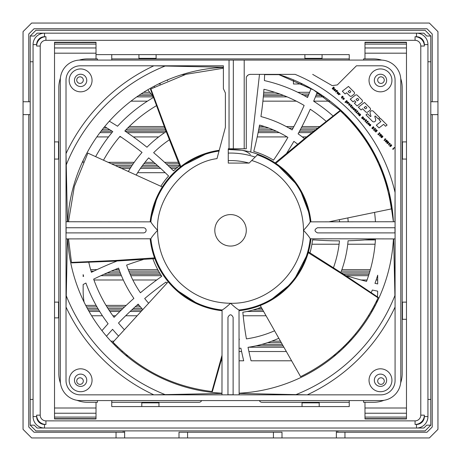<?xml version="1.0" encoding="UTF-8"?>
<svg xmlns="http://www.w3.org/2000/svg" width="461" height="461" viewBox="0 0 461 461"><rect width="100%" height="100%" fill="white"/><g stroke="black" fill="none" stroke-linecap="round" stroke-linejoin="round"><path stroke-width="0.69" d="M54.525 418.951L96.015 418.963L96.015 417.084L54.525 417.084L54.525 418.951L96.015 418.951M54.525 417.084L54.525 413.229L96.015 413.229L96.015 402.28M54.525 42.568L54.525 42.239L96.015 42.239L96.015 42.568L54.525 42.568L54.525 413.229M54.525 42.239L96.015 42.233M54.525 47.961L96.015 47.961L96.015 42.568M54.525 53.188L96.015 53.188L96.015 58.916M96.015 47.961L96.015 53.188M364.985 47.961L364.985 44.106L406.475 44.106L406.475 47.961L364.985 47.961L364.985 58.916M406.475 44.106L406.475 42.233L364.985 42.233L364.985 44.106M406.475 418.628L406.475 418.951L364.985 418.963L364.985 418.628L406.475 418.628L406.475 53.188L364.985 53.188M406.475 53.188L406.475 47.961M96.015 413.229L96.015 417.084M54.525 408.002L96.015 408.002M406.475 418.951L364.985 418.963M406.475 413.229L364.985 413.229L364.985 418.628M406.475 408.002L364.985 408.002L364.985 402.28M364.985 413.229L364.985 408.002M76.947 400.292A28.617 28.617 0 0 0 87.434 402.28L97.444 402.28L97.444 400.574M111.752 400.574L111.752 406.573L349.248 406.573L349.248 400.574M363.556 400.574L363.556 402.28L373.571 402.28A28.617 28.617 0 0 0 383.984 400.315M111.752 402.28L199.025 402.28A2.864 2.864 0 0 0 201.641 400.574M154.556 86.95A333.839 333.839 0 0 0 154.02 86.293M181.893 74.653L184.78 74.653M106.485 336.202A333.839 333.839 0 0 1 112.582 329.333A153.801 153.801 0 0 0 118.552 336.057M128.008 356.059A70.193 70.193 0 0 1 125.369 354.976M103.523 160.14A145.215 145.215 0 0 1 120.033 136.341A333.839 333.839 0 0 1 142.046 152.447A118.033 118.033 0 0 0 128.406 171.371M124.332 329.673A145.215 145.215 0 0 1 118.494 323.017A333.839 333.839 0 0 1 138.179 304.133A118.033 118.033 0 0 0 142.703 309.481M374.574 212.44A145.215 145.215 0 0 1 375.444 221.741M348.199 221.741A118.033 118.033 0 0 0 347.853 217.978M291.496 360.79L251.049 360.79A333.839 333.839 0 0 1 248.024 347.317A118.033 118.033 0 0 0 278.692 338.339M371.22 292.654A153.801 153.801 0 0 0 372.35 290.032A333.839 333.839 0 0 0 377.692 291.162A70.193 70.193 0 0 1 377.415 296.832M377.046 300.099A70.193 70.193 0 0 1 376.602 302.912M356.099 334.427A333.839 333.839 0 0 1 355.373 333.989M340.852 272.48A118.033 118.033 0 0 0 348.095 240.769A333.839 333.839 0 0 0 375.473 238.971A145.215 145.215 0 0 1 366.541 281.389A333.839 333.839 0 0 1 345.312 275.401M339.405 219.701A109.447 109.447 0 0 1 339.59 221.741M239.132 338.679A333.839 333.839 0 0 0 239.305 339.688A109.447 109.447 0 0 1 239.132 339.705M179.594 165.608A82.554 82.554 0 0 0 173.532 170.852A333.839 333.839 0 0 0 153.634 152.683A109.447 109.447 0 0 1 169.325 139.839M377.692 275.194L377.692 283.936A333.839 333.839 0 0 1 374.972 283.348A153.801 153.801 0 0 0 377.692 275.194M358.762 130.878A333.839 333.839 0 0 0 359.309 130.244M377.692 160.007L377.692 161.949M147.762 89.797A333.839 333.839 0 0 1 153.133 96.533M153.473 97.473A153.801 153.801 0 0 0 117.532 126.228A333.839 333.839 0 0 0 109.338 121.191M311.077 88.512A333.839 333.839 0 0 1 307.539 97.484A153.801 153.801 0 0 0 264.401 80.583A333.839 333.839 0 0 0 264.597 74.653L279.147 74.653M84.086 302.093A70.193 70.193 0 0 1 83.141 290.591L83.141 284.523A333.839 333.839 0 0 1 85.925 283.048A153.801 153.801 0 0 0 108.105 323.726A333.839 333.839 0 0 0 101.956 330.646M83.141 274.629A153.801 153.801 0 0 0 83.631 276.243A333.839 333.839 0 0 0 83.141 276.502L83.141 274.629M166.179 131.633A118.033 118.033 0 0 0 146.961 147.215A333.839 333.839 0 0 0 124.827 130.993A145.215 145.215 0 0 1 156.475 105.667M114.063 317.364A145.215 145.215 0 0 1 93.641 279.135A333.839 333.839 0 0 1 118.592 268.123A118.033 118.033 0 0 0 133.88 298.388A333.839 333.839 0 0 0 114.063 317.364M148.523 303.113A109.447 109.447 0 0 1 144.691 298.532A333.839 333.839 0 0 1 165.977 282.086A82.554 82.554 0 0 0 166.894 283.215M292.101 129.916A118.033 118.033 0 0 0 260.938 116.558A333.839 333.839 0 0 0 263.923 89.278A145.215 145.215 0 0 1 304.145 105.442A333.839 333.839 0 0 1 292.101 129.916M286.736 153.127A333.839 333.839 0 0 0 293.882 141.366A109.447 109.447 0 0 1 297.65 144.166M274.439 330.837A109.447 109.447 0 0 1 246.428 338.881A333.839 333.839 0 0 1 242.832 312.224A82.554 82.554 0 0 0 261.191 307.228M350.665 339.405A333.839 333.839 0 0 0 351.403 339.843M336.011 354.734A70.193 70.193 0 0 1 333.343 355.857M309.994 252.847A82.554 82.554 0 0 0 312.541 239.743A333.839 333.839 0 0 0 339.463 240.867A109.447 109.447 0 0 1 333.476 267.68M304.49 138.634A118.033 118.033 0 0 0 298.106 133.846A333.839 333.839 0 0 0 310.241 109.234A145.215 145.215 0 0 1 326.192 121.37M273.523 160.14A82.554 82.554 0 0 0 253.752 151.387A333.839 333.839 0 0 0 259.537 125.069A109.447 109.447 0 0 1 287.906 137.407A333.839 333.839 0 0 1 273.523 160.14M239.132 348.314A118.033 118.033 0 0 0 240.901 348.17A333.839 333.839 0 0 0 243.702 360.79L239.132 360.79M221.96 360.79L221.101 360.79M152.919 258.811A82.554 82.554 0 0 0 161.771 276.323A333.839 333.839 0 0 0 140.426 292.77A109.447 109.447 0 0 1 126.631 265.081A333.839 333.839 0 0 1 143.296 259.508M116.466 261.059A118.033 118.033 0 0 0 116.518 261.254A333.839 333.839 0 0 0 91.405 272.307A145.215 145.215 0 0 1 88.783 262.263M136.26 174.944A109.447 109.447 0 0 1 148.696 157.881A333.839 333.839 0 0 1 168.588 175.993A82.554 82.554 0 0 0 160.866 186.267M354.786 124.677A333.839 333.839 0 0 1 354.244 125.306M333.061 115.982A153.801 153.801 0 0 0 313.664 101.224A333.839 333.839 0 0 0 317.237 92.188M83.141 162.543L83.141 160.52M104.659 126.625A333.839 333.839 0 0 1 112.784 131.616A153.801 153.801 0 0 0 95.669 156.607M259.359 400.574A2.864 2.864 0 0 0 261.975 402.28L349.248 402.28M221.124 67.496L223.395 67.496M400.736 78.549A28.617 28.617 0 0 1 402.182 87.527L402.182 373.664A28.617 28.617 0 0 1 400.667 382.866M363.556 60.074L363.556 58.916L373.571 58.916A28.617 28.617 0 0 1 381.702 60.091M349.248 60.074L349.248 58.916L111.752 58.916L111.752 60.074M97.444 60.074L97.444 58.916L87.434 58.916A28.617 28.617 0 0 0 79.28 60.097M60.483 383.281A28.617 28.617 0 0 1 58.818 373.664L58.818 87.527A28.617 28.617 0 0 1 60.385 78.18M83.308 381.08A3.29 3.29 0 0 1 78.376 383.927A3.29 3.29 0 0 1 78.376 378.227A3.29 3.29 0 0 1 83.308 381.08M384.272 381.08A3.29 3.29 0 0 1 379.334 383.927A3.29 3.29 0 0 1 379.334 378.227A3.29 3.29 0 0 1 384.272 381.08M384.272 80.116A3.29 3.29 0 0 1 379.334 82.963A3.29 3.29 0 0 1 379.334 77.264A3.29 3.29 0 0 1 384.272 80.116M83.308 80.116A3.29 3.29 0 0 1 78.376 82.963A3.29 3.29 0 0 1 78.376 77.264A3.29 3.29 0 0 1 83.308 80.116M349.248 58.916L349.248 54.623L96.015 54.623M111.752 54.623L111.752 58.916M30.201 425.169L35.929 430.891L425.077 430.891L430.799 425.169L426.748 425.169L423.89 428.033L37.111 428.033L34.252 425.169L30.201 425.169L30.201 399.416L33.065 399.416M427.935 399.416L430.799 399.416L430.799 425.169M33.065 61.774L30.201 61.774L30.201 36.021L34.252 36.021L37.111 33.163L44.51 33.163A11.444 11.444 0 0 0 33.065 44.608L33.065 416.588A11.444 11.444 0 0 0 44.51 428.033L416.49 428.033A11.444 11.444 0 0 0 427.935 416.588L427.935 44.608A11.444 11.444 0 0 0 416.49 33.163L423.89 33.163L426.748 36.021L430.799 36.021L430.799 61.774L427.935 61.774M430.799 399.416L430.799 61.774M30.201 61.774L30.201 399.416M30.201 36.021L35.929 30.299L425.077 30.299L430.799 36.021M158.964 406.573L158.964 402.851L141.798 402.851L141.798 406.573M138.934 54.623L138.934 58.34L156.106 58.34L156.106 54.623M319.202 406.573L319.202 402.851L302.036 402.851L302.036 406.573M304.894 54.623L304.894 58.34L322.066 58.34L322.066 54.623M54.525 317.871L58.53 317.871L58.53 302.128L54.525 302.128M406.475 302.128L402.47 302.128L402.47 319.3L406.475 319.3M54.525 159.062L58.53 159.062L58.53 141.896L54.525 141.896M406.475 141.896L402.47 141.896L402.47 159.062L406.475 159.062M420.784 415.154A5.722 5.722 0 0 1 415.061 420.876L45.944 420.876A5.722 5.722 0 0 1 40.216 415.154L40.216 46.037A5.722 5.722 0 0 1 45.944 40.314L415.061 40.314A5.722 5.722 0 0 1 420.784 46.037L420.784 415.154L424.356 415.154L424.356 416.588A7.872 7.872 0 0 1 416.49 424.454L415.061 424.454A9.301 9.301 0 0 0 424.356 415.154M416.49 36.736A7.872 7.872 0 0 1 424.356 44.608L424.356 46.037A9.301 9.301 0 0 0 415.061 36.736L416.49 36.736L416.49 33.163L44.51 33.163L44.51 36.736L45.944 36.736L45.944 40.314M138.847 95.444L152.28 95.444M263.45 95.444L283.613 95.444M303.903 95.444L308.369 95.444M315.987 95.444L322.216 95.444M256.12 345.813L282.939 345.813M344.517 345.813L345.715 345.813M343.606 274.278L368.99 274.278M258.385 131.212L276.341 131.212M299.529 131.212L313.762 131.212M359.021 131.212L360.058 131.212M116.593 345.813L115.383 345.813M160.457 274.278L130.146 274.278M120.851 274.278L103.973 274.278M166.018 131.212L125.156 131.212M112.15 131.212L101.017 131.212M177.894 166.98L169.55 166.98M159.091 166.98L141.441 166.98M131.08 166.98L118.708 166.98M142.184 310.046L131.662 310.046M121.324 310.046L108.946 310.046M98.81 310.046L88.258 310.046M252.91 310.046L262.758 310.046M371.877 310.046L372.834 310.046M267.541 342.667L281.152 342.667M347.623 342.667L348.787 342.667M373.606 306.899L374.551 306.899M341.353 271.131L369.941 271.131M160.416 84L158.509 84M302.554 84L293.45 84L293.45 79.862M158.59 271.131L128.838 271.131M119.647 271.131L111.205 271.131M93.831 271.131L91.059 271.131M159.581 272.849L129.535 272.849M120.292 272.849L107.2 272.849M165.476 129.777L125.986 129.777M109.862 129.777L102.123 129.777M164.825 128.06L127.668 128.06M107.056 128.06L103.489 128.06M113.492 342.667L112.305 342.667M115.164 344.384L113.965 344.384M178.862 163.828L166.214 163.828M155.588 163.828L143.774 163.828M133.166 163.828L111.729 163.828M179.565 165.545L168.046 165.545M157.512 165.545L142.484 165.545M132.013 165.545L115.538 165.545M140.449 306.899L135.09 306.899M124.585 306.899L106.946 306.899M96.966 306.899L86.541 306.899M141.93 308.616L133.206 308.616M122.793 308.616L108.024 308.616M97.957 308.616L87.469 308.616M257.474 308.616L261.963 308.616M372.672 308.616L373.623 308.616M341.422 272.849L369.434 272.849M258.667 129.777L273.102 129.777M291.882 129.777L292.176 129.777M300.29 129.777L315.56 129.777M258.99 128.06L268.786 128.06M288.966 128.06L293.104 128.06M301.189 128.06L317.721 128.06M261.871 344.384L282.126 344.384M345.952 344.384L347.127 344.384M167.55 79.88L167.55 80.79M140.991 94.009L151.156 94.009M263.571 94.009L279.821 94.009M301.206 94.009L308.945 94.009M316.54 94.009L320.078 94.009M143.659 92.298L149.785 92.298M263.704 92.298L274.773 92.298M297.783 92.298L309.625 92.298M430.799 101.737L437.95 101.737L437.95 31.636L429.364 23.05L31.636 23.05L23.05 31.636L23.05 101.737L30.201 101.737M336.369 430.891L336.369 437.95L429.364 437.95L437.95 429.364L437.95 114.616L430.799 114.616M336.369 437.95L282.005 437.95L282.005 432.228L178.995 432.228L178.995 437.95L124.631 437.95L124.631 430.891M30.201 114.616L23.05 114.616L23.05 429.364L31.636 437.95L124.631 437.95M432.228 114.616L432.228 426.995L426.995 432.228L336.369 432.228M178.995 437.95L282.005 437.95M124.631 432.228L34.005 432.228L28.772 426.995L28.772 114.616M437.95 101.737L437.95 114.616M23.05 114.616L23.05 101.737M28.772 101.737L28.772 34.005L34.005 28.772L426.995 28.772L432.228 34.005L432.228 101.737M68.51 238.907L71.478 262.395L114.512 260.54L154.562 257.895L150.171 238.907A80.836 80.836 0 0 0 221.96 310.702L202.102 305.989M239.132 310.702A80.836 80.836 0 0 0 310.921 238.907M310.921 221.741A80.836 80.836 0 0 0 228.258 149.52L241.391 150.223C244.785 150.661 247.793 152.095 250.409 154.533M211.951 151.657L219.24 150.286A80.836 80.836 0 0 0 150.171 221.741L157.714 195.257L160.86 190.791M171.417 284.385L174.69 288.759L199.354 304.894M263.686 303.269L268.861 301.5L291.83 283.037M293.715 280.761L308.23 252.68L342.177 274.082L378.083 297.875C361.493 333.188 335.666 359.447 300.601 376.66L260.24 305.505M310.161 221.343L310.08 215.881L299.615 188.33M298.031 185.829L275.811 163.355L306.657 137.678L340.385 110.882L340.016 110.548L306.467 137.038L275.136 162.9M209.087 152.389L180.845 166.577L165.954 129.311L150.891 88.95L186.014 74.296L223.395 68.228M255.14 157.086A77.258 77.258 0 0 0 228.258 153.098M265.876 302.232L270.953 300.336M173.077 286.143L176.448 290.39M159.696 192.917L156.705 197.435M309.855 218.946L309.619 213.529M340.385 110.882C368.84 137.574 385.834 170.253 391.372 208.919L329.333 221.741M259.497 74.377L250.715 152.049M180.205 167.078L165.292 129.293L150.465 89.198L150.891 88.95M68.516 221.741L74.336 186.457L87.855 153.11L162.335 186.953M154.844 258.661L114.293 261.168L71.582 262.879L71.478 262.395M221.96 355.448L211.893 391.516C173.18 386.646 140.225 370.195 113.02 342.171L168.219 281.792M221.96 357.684L212.383 391.568L211.893 391.516M308.449 251.896L342.725 273.701L378.291 297.426L378.083 297.875M239.132 394.852L239.011 309.994C237.427 309.273 234.603 307.038 230.546 303.286C269.518 304.306 304.531 269.299 303.511 230.321C303.2 210.308 296.077 193.107 282.144 178.73C273.5 170.155 263.364 164.076 251.729 160.503L257.394 154.838A80.116 80.116 0 0 1 310.218 221.862C309.498 223.447 307.262 226.265 303.511 230.321C307.262 234.384 309.498 237.202 310.218 238.786L395.077 238.907L395.077 232.897L317.531 232.897C314.212 231.18 314.212 229.463 317.531 227.751L395.077 227.751L395.077 232.897M67.675 221.741A163.096 163.096 0 0 1 223.395 67.381M393.417 238.907A163.096 163.096 0 0 1 239.132 393.198M221.96 393.198A163.096 163.096 0 0 1 67.675 238.907M394.956 221.931L395.077 192.565L395.077 227.751M395.077 221.741L310.218 221.862M66.015 238.907L150.874 238.786C151.594 237.202 153.83 234.384 157.581 230.321C153.83 226.265 151.594 223.447 150.874 221.862L66.015 221.741M66.015 227.751L143.561 227.751C145.123 227.901 145.981 228.76 146.137 230.321C145.981 231.889 145.123 232.747 143.561 232.897L66.015 232.897M295.173 74.377L250.438 74.377L295.173 74.377A168.807 168.807 0 0 1 395.077 192.565L395.077 80.099A14.308 14.308 0 0 0 380.769 65.796A14.308 14.308 0 0 1 395.077 80.099L395.077 380.544A14.308 14.308 0 0 1 380.769 394.852L80.323 394.852A14.308 14.308 0 0 1 66.015 380.544L66.015 80.099A14.308 14.308 0 0 1 80.323 65.796L223.395 65.796L223.395 88.685L225.394 92.978L225.394 127.317L217.004 158.624C185.115 162.635 155.599 198.236 157.581 230.321C157.893 250.34 165.021 267.541 178.954 281.919C193.326 295.853 210.527 302.975 230.546 303.286C226.489 307.038 223.666 309.273 222.081 309.994L221.96 394.852M227.97 394.852L227.97 317.312C229.687 313.987 231.405 313.987 233.122 317.312L233.122 394.852M375.473 116.166A0.386 0.386 0 0 0 374.828 116.541L375.652 119.416A1.93 1.93 0 0 1 372.425 121.312L365.988 114.875L367.521 113.677L370.287 116.443A0.386 0.386 0 0 0 370.932 116.063L370.108 113.187A1.93 1.93 0 0 1 373.329 111.291L379.766 117.728L378.233 118.926L375.473 116.166M214.809 230.321A15.737 15.737 0 0 0 238.418 243.955A15.737 15.737 0 0 0 238.418 216.693A15.737 15.737 0 0 0 214.809 230.321M92.056 380.262A11.444 11.444 0 0 0 74.889 370.35A11.444 11.444 0 0 0 74.889 390.173A11.444 11.444 0 0 0 92.056 380.262M391.931 80.387A11.444 11.444 0 0 0 374.758 70.475A11.444 11.444 0 0 0 374.758 90.298A11.444 11.444 0 0 0 391.931 80.387M92.056 80.387A11.444 11.444 0 0 0 74.889 70.475A11.444 11.444 0 0 0 74.889 90.298A11.444 11.444 0 0 0 92.056 80.387M391.931 380.262A11.444 11.444 0 0 0 374.758 370.35A11.444 11.444 0 0 0 374.758 390.173A11.444 11.444 0 0 0 391.931 380.262M80.612 386.41A6.154 6.154 0 0 0 85.936 377.184A6.154 6.154 0 0 0 75.281 377.184A6.154 6.154 0 0 0 80.612 386.41M386.635 80.387A6.154 6.154 0 0 0 377.409 75.062A6.154 6.154 0 0 0 377.409 85.717A6.154 6.154 0 0 0 386.635 80.387M86.76 80.387A6.154 6.154 0 0 0 77.534 75.062A6.154 6.154 0 0 0 77.534 85.717A6.154 6.154 0 0 0 86.76 80.387M386.635 380.262A6.154 6.154 0 0 0 377.409 374.931A6.154 6.154 0 0 0 377.409 385.586A6.154 6.154 0 0 0 386.635 380.262M249.234 74.549L250.438 74.377A4.293 4.293 0 0 0 246.283 77.581L246.283 148.776L244.209 148.776L244.209 60.074L80.323 60.074A20.03 20.03 0 0 0 60.293 80.099L60.293 380.544A20.03 20.03 0 0 0 80.323 400.574L380.769 400.574A20.03 20.03 0 0 0 400.799 380.544L400.799 80.099A20.03 20.03 0 0 0 380.769 60.074L233.335 60.074L233.335 148.776L229.042 148.776L229.042 60.074L80.323 60.074M67.427 221.741L66.015 153.628A181.525 181.525 0 0 1 153.853 65.796L223.395 67.208M221.96 393.446L153.853 394.852A181.525 181.525 0 0 1 66.015 307.02L67.427 238.907M395.077 380.544L395.077 307.02A181.525 181.525 0 0 1 307.245 394.852L239.132 393.446M393.671 238.907L394.916 295.547A176.84 176.84 0 0 1 295.772 394.697M278.271 74.377A163.085 163.085 0 0 1 393.406 221.741L388.998 191.73L379.109 163.05L364.081 136.704L344.436 113.596L313.693 90.028L278.271 74.377M395.077 238.907L394.916 295.547M310.218 238.786A80.116 80.116 0 0 1 239.011 309.994M380.769 65.796L356.445 65.796L380.769 65.796M379 119.693L380.532 118.494L387.09 125.052L385.557 126.251L383.644 124.337L379.046 127.933L376.314 125.202L380.913 121.606L379 119.693M370.068 108.03A1.544 1.544 0 0 1 369.924 110.34L367.78 112.017A1.544 1.544 0 0 1 365.734 111.89L362.605 108.761L361.072 109.96L358.341 107.229L364.472 102.434L370.068 108.03M354.353 103.241L355.886 102.042L354.521 100.677L352.988 101.875L350.256 99.144L355.31 95.191A1.544 1.544 0 0 1 357.356 95.318L361.983 99.945A1.544 1.544 0 0 1 361.839 102.256L357.085 105.972L354.353 103.241M354.06 92.021A1.544 1.544 0 0 1 353.921 94.332L351.772 96.009A1.544 1.544 0 0 1 349.726 95.882L346.597 92.753L345.064 93.952L342.333 91.22L348.464 86.426L354.06 92.021M393.492 149.012L393.089 149.416L392.686 149.012L393.089 148.609L393.492 149.012M394.57 147.86L393.342 148.598L394.241 147.532L394.57 147.86M375.052 131.379L374.781 131.103L376.297 129.587L376.055 131.247L377.006 130.296L377.282 130.567L375.761 132.088L376.003 130.428L375.052 131.379M373.37 129.691L373.906 129.708L374.902 128.711L374.885 128.175L375.761 129.045L375.219 129.034L374.228 130.025L374.24 130.567L373.37 129.691M372.626 128.855L371.831 128.152L373.347 126.637L374.032 127.922L372.626 128.855M381.045 136.519L382.088 135.707L382.878 136.191L382.763 136.888L381.72 137.712L380.924 137.222L381.045 136.519M380.579 135.05L380.711 136.104L379.622 136.03L379.61 134.929L380.146 135.88L380.423 135.678L380.054 134.773L380.463 134.243L381.218 134.428L381.437 135.217L381.264 135.459L380.763 134.635L380.579 135.05M377.772 134.093L378.314 134.111L379.305 133.12L379.288 132.578L380.164 133.454L379.622 133.436L378.631 134.428L378.648 134.969L377.772 134.093M389.689 145.728L390.692 144.61L391.689 145.013L391.602 145.653L391.124 144.927L390.605 145.157L391.228 145.837L390.738 146.523L389.925 146.344L389.689 145.728M389.683 143.377L390.254 143.521L388.727 145.048L388.421 144.748L389.47 143.699L389.101 143.336L389.683 143.377M387.228 142.023L387.937 141.59L388.732 142.103L388.617 142.772L387.586 143.602L386.779 143.089L387.228 142.023M386.099 140.3L386.814 140.19L387.349 140.83L387.2 141.25L386.721 140.524L386.203 140.755L386.819 141.435L386.059 142.178L385.287 141.32L386.099 140.3M384.318 140.645L384.019 140.346L385.062 139.297L384.699 138.934L385.603 138.87L385.851 139.118L384.318 140.645M369.48 124.626L370.085 124.309L370.805 124.781L370.425 125.761L369.595 125.173L370.218 125.916L369.192 125.513L369.48 124.626M368.316 122.949L368.915 122.897L369.405 123.525L369.232 123.986L368.909 123.323L368.339 123.485L368.178 124.055L368.869 124.349L368.379 124.539L367.699 123.767L368.316 122.949M367.636 121.416L367.936 121.116L368.241 121.427L367.941 121.721L367.636 121.416M366.968 121.514L367.215 121.266L367.809 121.86L366.916 122.753L367.008 123.329L365.988 122.315L366.604 122.442L367.256 121.796L366.968 121.514M365.423 121.289L365.429 121.813L364.916 121.134L365.665 120.206L365.371 119.918L366.253 119.618L366.593 120.644L366.345 120.891L365.971 120.517L365.423 121.289M364.634 119.785L363.487 119.895L363.591 118.742L364.743 118.633L364.634 119.785M363.262 118.16L362.548 118.875L362.237 118.558L363.043 117.469L361.891 118.212L361.574 117.901L362.749 116.725L363.573 117.538L363.262 118.16M353.939 108.179L354.722 108.848L354.555 109.303L354.123 108.583L353.662 108.802L353.431 109.269L354.186 109.672L353.702 109.862L353.022 109.084L353.939 108.179M353.23 107.453L352.809 108.145L352.071 107.413L352.36 108.375L351.576 107.897L351.634 107.315L352.463 106.693L353.23 107.453M360.525 115.002L359.615 115.936L359.303 115.625L360.104 114.53L358.952 115.279L358.641 114.962L359.816 113.792L360.635 114.605L360.525 115.002M358.992 113.608L358.157 114.242L357.396 113.475L358.324 112.547L359.044 113.02L358.992 113.608M357.655 110.842L357.967 111.147L357.667 111.447L357.361 111.136L357.655 110.842M354.642 110.859L355.339 109.395L356.284 109.655L355.944 109.995L356.318 110.369L356.071 110.617L355.696 110.242L355.149 111.533L354.642 110.859M356.693 111.234L356.935 110.992L357.529 111.585L356.635 112.478L356.733 113.054L355.713 112.035L356.33 112.167L356.975 111.522L356.693 111.234M351.91 105.967L351.294 105.834L350.746 107.131L350.302 106.658L350.936 104.993L351.881 105.246L351.536 105.592L351.91 105.967M349.213 103.834L349.801 103.783L350.279 104.497L349.346 105.431L348.585 104.67L349.213 103.834M347.254 103.575L346.937 103.258L348.113 102.088L348.919 102.872L348.677 103.471L348.159 102.745L347.254 103.575M345.277 102.515L344.966 102.198L346.597 100.567L347.254 101.143L347.271 101.887L346.741 102.423L345.998 102.405L345.917 101.875L345.277 102.515M342.753 99.08L343.341 97.963L344.361 98.343L343.773 99.467L342.753 99.08M341.428 97.646L342.125 96.182L343.07 96.441L342.73 96.781L343.105 97.156L342.857 97.404L342.483 97.029L341.935 98.32L341.428 97.646M339.042 94.171L338.443 94.77L338.132 94.453L339.302 93.278L340.132 94.24L339.872 94.661L339.48 93.929L339.042 94.171M337.066 93.468L337.181 92.333L338.328 92.217L338.553 92.77L338.126 93.468L337.394 92.736L337.268 93.128L337.925 93.618L337.066 93.468M335.735 92.056L335.424 91.751L336.317 90.857L336.225 90.275L337.711 90.915L336.916 90.869L337.285 91.341L337.043 91.583L336.622 91.169L335.735 92.056M335.516 90.143L335.187 90.529L334.456 89.797L334.334 90.195L334.986 90.679L334.525 90.765L333.92 89.999L334.847 89.071L335.573 89.549L335.516 90.143M332.905 89.232L333.217 88.339L332.508 88.835L332.191 88.512L333.706 86.996L334.444 88.235L333.706 88.627L333.251 89.578L332.905 89.232M66.107 232.897L66.107 227.751M222.081 309.994A80.116 80.116 0 0 1 150.874 238.786M150.874 221.862A80.116 80.116 0 0 1 219.038 151.035M233.122 394.76L227.97 394.76M394.985 227.751L394.985 232.897M248.099 75.068L246.848 76.319M366.553 108.105L365.878 108.635A0.542 0.542 0 0 1 365.164 108.589L364.138 107.563L365.671 106.364L366.604 107.298A0.542 0.542 0 0 1 366.553 108.105M357.206 98.573L356.053 99.478L357.419 100.844L358.468 100.02A0.542 0.542 0 0 0 358.52 99.213L357.926 98.619A0.542 0.542 0 0 0 357.206 98.573M350.55 92.102L349.876 92.626A0.542 0.542 0 0 1 349.156 92.58L348.13 91.555L349.663 90.356L350.596 91.29A0.542 0.542 0 0 1 350.55 92.102M372.621 128.371L373.387 127.236L373.519 127.91L372.621 128.371M381.478 136.692L382.123 136.139L382.492 136.329L381.696 137.274L381.316 137.084L381.478 136.692M390.069 145.837L390.461 145.434L390.807 145.78L390.409 146.183L390.069 145.837M387.309 142.599L387.983 142.011L388.364 142.207L387.54 143.175L387.148 142.979L387.309 142.599M385.684 141.567L385.932 141.066L386.376 141.25L386.139 141.734L385.684 141.567M370.367 124.77L369.924 124.81L370.327 125.219L370.367 124.77M363.764 119.226L364.547 119.007L363.994 119.693L363.764 119.226M352.751 107.154L352.308 107.194L352.711 107.603L352.751 107.154M358.502 112.962L357.874 113.758L358.595 113.423L358.502 112.962M349.006 104.699L349.864 104.324L349.311 105.01L349.006 104.699M346.153 102.037L346.315 101.443L346.885 101.305L346.724 101.875L346.153 102.037M343.197 99.08L343.364 98.493L343.929 98.343L343.773 98.919L343.197 99.08M338.115 92.799L337.625 92.517L338.115 92.799M335.182 89.86L334.692 89.578L335.182 89.86M333.655 88.189L333.741 87.607L334.012 88.045L333.655 88.189M251.729 160.503L249.147 163.079L228.258 163.079L228.258 148.776L229.042 148.776M312.685 74.377L332.133 85.608L337.314 84.928L356.445 65.796M244.209 148.776L233.335 148.776M60.293 80.099L60.293 380.544M80.323 400.574L380.769 400.574M400.799 380.544L400.799 80.099M54.525 44.106L96.015 44.106M364.985 42.239L406.475 42.239M406.475 42.568L364.985 42.568M54.525 418.628L96.015 418.628M406.475 417.084L364.985 417.084M415.061 420.876L415.061 424.454M415.061 36.736L415.061 40.314M424.356 46.037L420.784 46.037M45.944 36.736A9.301 9.301 0 0 0 36.644 46.037L40.216 46.037M45.944 424.454L44.51 424.454A7.872 7.872 0 0 1 36.644 416.588L36.644 415.154A9.301 9.301 0 0 0 45.944 424.454L45.944 420.876M36.644 415.154L40.216 415.154M424.356 44.608L427.935 44.608M424.356 416.588L427.935 416.588M416.49 424.454L416.49 428.033M44.51 424.454L44.51 428.033M36.644 416.588L33.065 416.588M36.644 46.037L36.644 44.608L33.065 44.608M36.644 44.608A7.872 7.872 0 0 1 44.51 36.736M118.056 347.237L116.829 347.237M344.263 347.237L343.053 347.237M283.751 347.237L248.554 347.237M372.027 311.469L371.065 311.469M263.554 311.469L247.044 311.469M375.415 239.939L364.87 239.939M315.024 239.939L312.523 239.939M361.136 132.635L360.104 132.635M311.97 132.635L298.763 132.635M279.314 132.635L258.102 132.635M324.279 96.868L315.428 96.868M307.792 96.868L306.467 96.868M287.105 96.868L263.323 96.868M140.887 311.469L130.146 311.469M119.872 311.469L109.891 311.469M99.685 311.469L89.071 311.469M176.217 168.403L171.031 168.403M160.641 168.403L140.438 168.403M130.186 168.403L121.854 168.403M153.254 96.868L136.79 96.868M164.658 132.635L127.253 132.635M111.937 132.635L99.939 132.635M161.362 275.707L130.78 275.707M121.427 275.707L100.844 275.707M83.464 275.707L83.141 275.707M368.529 275.707L346.269 275.707M239.132 351.53L241.599 351.53M248.905 351.53L286.2 351.53M338.414 351.53L339.682 351.53M121.41 351.53L122.689 351.53M350.193 341.163L349.046 341.163M280.294 341.163L271.806 341.163M113.93 341.163L110.899 341.163M91.618 315.762L102.434 315.762M112.882 315.762L115.613 315.762M125.68 315.762L136.975 315.762M375.34 305.395L374.401 305.395M139.199 305.395L136.756 305.395M126.176 305.395L106.036 305.395M96.119 305.395L85.752 305.395M93.946 279.994L123.3 279.994M132.837 279.994L156.694 279.994M370.373 269.627L341.889 269.627M157.76 269.627L128.25 269.627M119.111 269.627L114.829 269.627M97 269.627L90.633 269.627M137.626 172.691L165.194 172.691M178.246 162.33L164.594 162.33M153.882 162.33L144.956 162.33M134.214 162.33L108.398 162.33M96.839 136.923L108.519 136.923M119.537 136.923L120.903 136.923M133.373 136.923L158.688 136.923M257.209 136.923L287.111 136.923M302.312 136.923L306.611 136.923M363.233 136.923L364.236 136.923M319.617 126.562L301.961 126.562M293.905 126.562L286.252 126.562M264.493 126.562L259.272 126.562M262.903 101.155L296.325 101.155M313.693 101.155L330.105 101.155M164.254 126.562L129.189 126.562M130.964 101.155L147.434 101.155M243.183 315.762L265.945 315.762M368.495 315.762L369.48 315.762M361.09 279.994L367.054 279.994M376.153 279.994L377.692 279.994M311.918 244.226L339.094 244.226M347.744 244.226L375.075 244.226M337.804 432.228L337.804 430.891M123.196 430.891L123.196 432.228M344.955 437.95L344.955 432.228M116.045 432.228L116.045 437.95M187.581 437.95L187.581 432.228M273.419 432.228L273.419 437.95M228.258 160.618A69.744 69.744 0 0 1 249.067 163.079M66.177 165.096A176.84 176.84 0 0 1 165.32 65.952M165.32 394.697A176.84 176.84 0 0 1 66.177 295.547"/></g></svg>
